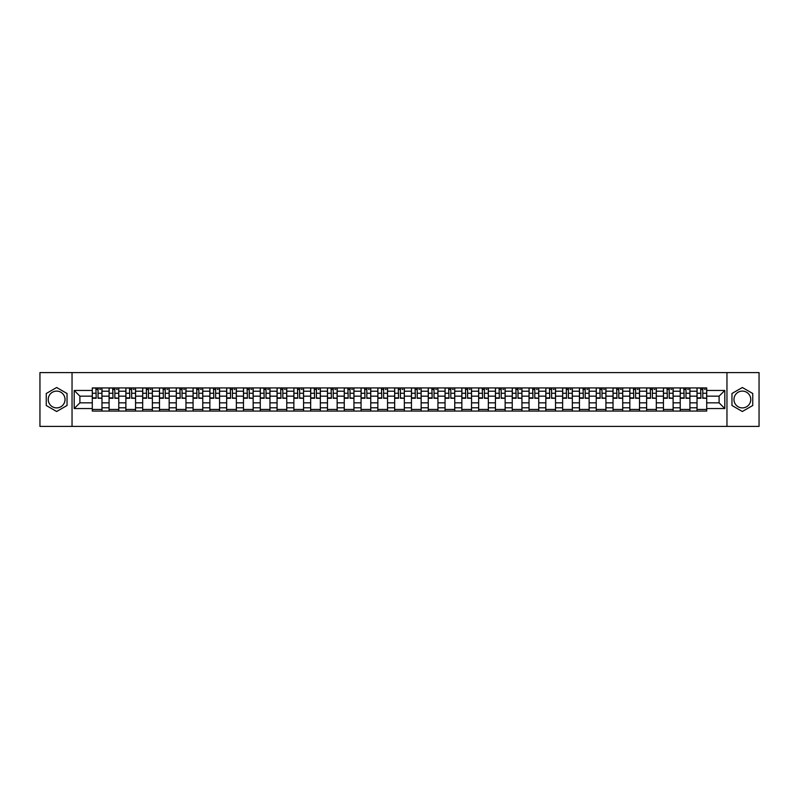 <?xml version="1.0" encoding="UTF-8"?>
<svg xmlns="http://www.w3.org/2000/svg" width="799" height="799" viewBox="0 0 799 799"><rect width="100%" height="100%" fill="white"/><g stroke="black" fill="none" stroke-linecap="round" stroke-linejoin="round"><path stroke-width="1.2" d="M56.639 407.899A8.399 8.399 0 0 1 48.24 399.5A8.399 8.399 0 0 1 56.639 391.101A8.399 8.399 0 0 1 65.039 399.5A8.399 8.399 0 0 1 56.639 407.899M742.361 407.899A8.399 8.399 0 0 1 733.961 399.5A8.399 8.399 0 0 1 742.361 391.101A8.399 8.399 0 0 1 750.76 399.5A8.399 8.399 0 0 1 742.361 407.899M726.96 426.416L759.05 426.416L759.05 372.584L39.95 372.584L39.95 426.416L726.96 426.416L726.96 372.584M109.083 411.076L109.083 391.21L101.972 391.21L101.972 411.076M101.972 391.21L101.972 387.924M109.083 391.21L109.083 387.924M118.771 387.924L118.771 411.076M125.882 411.076L125.882 387.924M135.57 387.924L135.57 411.076M142.681 411.076L142.681 387.924M152.369 387.924L152.369 411.076M159.48 411.076L159.48 387.924M169.168 387.924L169.168 411.076M176.279 411.076L176.279 387.924M185.967 387.924L185.967 411.076M193.078 411.076L193.078 387.924M202.766 387.924L202.766 411.076M209.867 411.076L209.867 387.924M219.565 387.924L219.565 411.076M226.666 411.076L226.666 387.924M236.364 387.924L236.364 411.076M243.465 411.076L243.465 387.924M253.163 387.924L253.163 411.076M260.264 411.076L260.264 387.924M269.962 387.924L269.962 411.076M277.063 411.076L277.063 387.924M286.761 387.924L286.761 411.076M293.862 411.076L293.862 387.924M303.56 387.924L303.56 411.076M310.661 411.076L310.661 387.924M320.349 387.924L320.349 411.076M327.46 411.076L327.46 387.924M337.148 387.924L337.148 411.076M344.259 411.076L344.259 387.924M353.947 387.924L353.947 411.076M361.058 411.076L361.058 387.924M370.746 387.924L370.746 411.076M377.857 411.076L377.857 387.924M387.545 387.924L387.545 411.076M394.656 411.076L394.656 387.924M404.344 387.924L404.344 411.076M411.455 411.076L411.455 387.924M421.143 387.924L421.143 411.076M428.254 411.076L428.254 387.924M437.942 387.924L437.942 411.076M445.053 411.076L445.053 387.924M454.741 387.924L454.741 411.076M461.852 411.076L461.852 387.924M471.54 387.924L471.54 411.076M478.651 411.076L478.651 387.924M488.339 387.924L488.339 411.076M495.44 411.076L495.44 387.924M505.138 387.924L505.138 411.076M512.239 411.076L512.239 387.924M521.937 387.924L521.937 411.076M529.038 411.076L529.038 387.924M538.736 387.924L538.736 411.076M545.837 411.076L545.837 387.924M555.535 387.924L555.535 411.076M562.636 411.076L562.636 387.924M572.334 387.924L572.334 411.076M579.435 411.076L579.435 387.924M589.133 387.924L589.133 411.076M596.234 411.076L596.234 387.924M605.922 387.924L605.922 411.076M613.033 411.076L613.033 387.924M622.721 387.924L622.721 411.076M629.832 411.076L629.832 387.924M639.52 387.924L639.52 411.076M646.631 411.076L646.631 387.924M656.319 387.924L656.319 411.076M663.43 411.076L663.43 387.924M673.118 387.924L673.118 411.076M680.229 411.076L680.229 387.924M689.917 387.924L689.917 411.076M697.028 411.076L697.028 387.924M697.028 402.836L689.917 402.836M680.229 402.836L673.118 402.836M663.43 402.836L656.319 402.836M646.631 402.836L639.52 402.836M629.832 402.836L622.721 402.836M613.033 402.836L605.922 402.836M596.234 402.836L589.133 402.836M579.435 402.836L572.334 402.836M562.636 402.836L555.535 402.836M545.837 402.836L538.736 402.836M529.038 402.836L521.937 402.836M512.239 402.836L505.138 402.836M495.44 402.836L488.339 402.836M478.651 402.836L471.54 402.836M461.852 402.836L454.741 402.836M445.053 402.836L437.942 402.836M428.254 402.836L421.143 402.836M411.455 402.836L404.344 402.836M394.656 402.836L387.545 402.836M377.857 402.836L370.746 402.836M361.058 402.836L353.947 402.836M344.259 402.836L337.148 402.836M327.46 402.836L320.349 402.836M310.661 402.836L303.56 402.836M293.862 402.836L286.761 402.836M277.063 402.836L269.962 402.836M260.264 402.836L253.163 402.836M243.465 402.836L236.364 402.836M226.666 402.836L219.565 402.836M209.867 402.836L202.766 402.836M193.078 402.836L185.967 402.836M176.279 402.836L169.168 402.836M159.48 402.836L152.369 402.836M142.681 402.836L135.57 402.836M125.882 402.836L118.771 402.836M109.083 402.836L101.972 402.836M697.028 396.164L689.917 396.164M680.229 396.164L673.118 396.164M663.43 396.164L656.319 396.164M646.631 396.164L639.52 396.164M629.832 396.164L622.721 396.164M613.033 396.164L605.922 396.164M596.234 396.164L589.133 396.164M579.435 396.164L572.334 396.164M562.636 396.164L555.535 396.164M545.837 396.164L538.736 396.164M529.038 396.164L521.937 396.164M512.239 396.164L505.138 396.164M495.44 396.164L488.339 396.164M478.651 396.164L471.54 396.164M461.852 396.164L454.741 396.164M445.053 396.164L437.942 396.164M428.254 396.164L421.143 396.164M411.455 396.164L404.344 396.164M394.656 396.164L387.545 396.164M377.857 396.164L370.746 396.164M361.058 396.164L353.947 396.164M344.259 396.164L337.148 396.164M327.46 396.164L320.349 396.164M310.661 396.164L303.56 396.164M293.862 396.164L286.761 396.164M277.063 396.164L269.962 396.164M260.264 396.164L253.163 396.164M243.465 396.164L236.364 396.164M226.666 396.164L219.565 396.164M209.867 396.164L202.766 396.164M193.078 396.164L185.967 396.164M176.279 396.164L169.168 396.164M159.48 396.164L152.369 396.164M142.681 396.164L135.57 396.164M125.882 396.164L118.771 396.164M109.083 396.164L101.972 396.164M79.9 402.836L92.285 402.836L92.285 396.164L79.9 396.164L79.9 402.836L74.197 408.549L74.197 390.451L92.285 390.451L92.285 396.164M706.716 396.164L706.716 402.836L719.1 402.836L719.1 396.164L706.716 396.164L706.716 387.924L92.285 387.924L92.285 390.451M706.716 390.451L724.803 390.451L724.803 408.549L706.716 408.549L706.716 402.836M92.285 402.836L92.285 411.076L706.716 411.076L706.716 408.549M92.285 408.549L74.197 408.549M72.04 426.416L72.04 372.584M67.036 393.498L56.639 387.505L46.252 393.498L46.252 405.502L56.639 411.495L67.036 405.502L67.036 393.498M752.748 393.498L742.361 387.505L731.964 393.498L731.964 405.502L742.361 411.495L752.748 405.502L752.748 393.498M101.972 409.458L92.285 409.458M96.21 389.542L98.047 389.542M118.771 409.458L109.083 409.458M113.009 389.542L114.846 389.542M135.57 409.458L125.882 409.458M129.808 389.542L131.645 389.542M152.369 409.458L142.681 409.458M146.607 389.542L148.444 389.542M169.168 409.458L159.48 409.458M163.405 389.542L165.233 389.542M185.967 409.458L176.279 409.458M180.204 389.542L182.032 389.542M202.766 409.458L193.078 409.458M197.003 389.542L198.831 389.542M219.565 409.458L209.867 409.458M213.802 389.542L215.63 389.542M236.364 409.458L226.666 409.458M230.601 389.542L232.429 389.542M253.163 409.458L243.465 409.458M247.4 389.542L249.228 389.542M269.962 409.458L260.264 409.458M264.199 389.542L266.027 389.542M286.761 409.458L277.063 409.458M280.998 389.542L282.826 389.542M303.56 409.458L293.862 409.458M297.797 389.542L299.625 389.542M320.349 409.458L310.661 409.458M314.596 389.542L316.424 389.542M337.148 409.458L327.46 409.458M331.395 389.542L333.223 389.542M353.947 409.458L344.259 409.458M348.194 389.542L350.022 389.542M370.746 409.458L361.058 409.458M364.983 389.542L366.821 389.542M387.545 409.458L377.857 409.458M381.782 389.542L383.62 389.542M404.344 409.458L394.656 409.458M398.581 389.542L400.419 389.542M421.143 409.458L411.455 409.458M415.38 389.542L417.218 389.542M437.942 409.458L428.254 409.458M432.179 389.542L434.017 389.542M454.741 409.458L445.053 409.458M448.978 389.542L450.806 389.542M471.54 409.458L461.852 409.458M465.777 389.542L467.605 389.542M488.339 409.458L478.651 409.458M482.576 389.542L484.404 389.542M505.138 409.458L495.44 409.458M499.375 389.542L501.203 389.542M521.937 409.458L512.239 409.458M516.174 389.542L518.002 389.542M538.736 409.458L529.038 409.458M532.973 389.542L534.801 389.542M555.535 409.458L545.837 409.458M549.772 389.542L551.6 389.542M572.334 409.458L562.636 409.458M566.571 389.542L568.399 389.542M589.133 409.458L579.435 409.458M583.37 389.542L585.198 389.542M605.922 409.458L596.234 409.458M600.169 389.542L601.997 389.542M622.721 409.458L613.033 409.458M616.968 389.542L618.796 389.542M639.52 409.458L629.832 409.458M633.767 389.542L635.595 389.542M656.319 409.458L646.631 409.458M650.556 389.542L652.393 389.542M673.118 409.458L663.43 409.458M667.355 389.542L669.192 389.542M689.917 409.458L680.229 409.458M684.154 389.542L685.991 389.542M706.716 409.458L697.028 409.458M700.953 389.542L702.79 389.542M74.197 390.451L79.9 396.164M719.1 402.836L724.803 408.549M719.1 396.164L724.803 390.451M98.047 397.892L101.922 398.262L98.047 398.262L98.047 388.034L101.922 388.034L99.765 388.034M101.922 397.892L101.922 388.034M96.21 389.433L98.047 389.433M99.765 389.433L100.524 389.433M98.367 388.034L92.334 388.034L92.334 398.262L96.21 398.262L95.89 388.034M114.846 397.892L118.721 398.262L114.846 398.262L114.846 388.034L118.721 388.034L116.564 388.034M118.721 397.892L118.721 388.034M113.009 389.433L114.846 389.433M116.564 389.433L117.323 389.433M115.166 388.034L109.133 388.034L109.133 398.262L113.009 398.262L112.689 388.034M131.645 397.892L135.52 398.262L131.645 398.262L131.645 388.034L135.52 388.034L133.363 388.034M135.52 397.892L135.52 388.034M129.808 389.433L131.645 389.433M133.363 389.433L134.122 389.433M131.965 388.034L125.932 388.034L125.932 398.262L129.808 398.262L129.488 388.034M148.444 397.892L152.319 398.262L148.444 398.262L148.444 388.034L152.319 388.034L150.162 388.034M152.319 397.892L152.319 388.034M146.607 389.433L148.444 389.433M150.162 389.433L150.921 389.433M148.764 388.034L142.731 388.034L142.731 398.262L146.607 398.262L146.287 388.034M165.233 397.892L169.118 398.262L165.233 398.262L165.233 388.034L169.118 388.034L166.961 388.034M169.118 397.892L169.118 388.034M163.405 389.433L165.233 389.433M166.961 389.433L167.71 389.433M165.563 388.034L159.53 388.034L159.53 398.262L163.405 398.262L163.086 388.034M182.032 397.892L185.917 398.262L182.032 398.262L182.032 388.034L185.917 388.034L183.76 388.034M185.917 397.892L185.917 388.034M180.204 389.433L182.032 389.433M183.76 389.433L184.509 389.433M182.362 388.034L176.329 388.034L176.329 398.262L180.204 398.262L179.885 388.034M198.831 397.892L202.706 398.262L198.831 398.262L198.831 388.034L202.706 388.034L200.559 388.034M202.706 397.892L202.706 388.034M197.003 389.433L198.831 389.433M200.559 389.433L201.308 389.433M199.161 388.034L193.128 388.034L193.128 398.262L197.003 398.262L196.684 388.034M215.63 397.892L219.505 398.262L215.63 398.262L215.63 388.034L219.505 388.034L217.358 388.034M219.505 397.892L219.505 388.034M213.802 389.433L215.63 389.433M217.358 389.433L218.107 389.433M215.96 388.034L209.927 388.034L209.927 398.262L213.802 398.262L213.483 388.034M232.429 397.892L236.304 398.262L232.429 398.262L232.429 388.034L236.304 388.034L234.157 388.034M236.304 397.892L236.304 388.034M230.601 389.433L232.429 389.433M234.157 389.433L234.906 389.433M232.759 388.034L226.726 388.034L226.726 398.262L230.601 398.262L230.282 388.034M249.228 397.892L253.103 398.262L249.228 398.262L249.228 388.034L253.103 388.034L250.956 388.034M253.103 397.892L253.103 388.034M247.4 389.433L249.228 389.433M250.956 389.433L251.705 389.433M249.558 388.034L243.525 388.034L243.525 398.262L247.4 398.262L247.081 388.034M266.027 397.892L269.902 398.262L266.027 398.262L266.027 388.034L269.902 388.034L267.755 388.034M269.902 397.892L269.902 388.034M264.199 389.433L266.027 389.433M267.755 389.433L268.504 389.433M266.347 388.034L260.324 388.034L260.324 398.262L264.199 398.262L263.87 388.034M282.826 397.892L286.701 398.262L282.826 398.262L282.826 388.034L286.701 388.034L284.554 388.034M286.701 397.892L286.701 388.034M280.998 389.433L282.826 389.433M284.554 389.433L285.303 389.433M283.146 388.034L277.123 388.034L277.123 398.262L280.998 398.262L280.669 388.034M299.625 397.892L303.5 398.262L299.625 398.262L299.625 388.034L303.5 388.034L301.353 388.034M303.5 397.892L303.5 388.034M297.797 389.433L299.625 389.433M301.353 389.433L302.102 389.433M299.945 388.034L293.922 388.034L293.922 398.262L297.797 398.262L297.468 388.034M316.424 397.892L320.299 398.262L316.424 398.262L316.424 388.034L320.299 388.034L318.142 388.034M320.299 397.892L320.299 388.034M314.596 389.433L316.424 389.433M318.142 389.433L318.901 389.433M316.744 388.034L310.721 388.034L310.721 398.262L314.596 398.262L314.267 388.034M333.223 397.892L337.098 398.262L333.223 398.262L333.223 388.034L337.098 388.034L334.941 388.034M337.098 397.892L337.098 388.034M331.395 389.433L333.223 389.433M334.941 389.433L335.7 389.433M333.543 388.034L327.51 388.034L327.51 398.262L331.395 398.262L331.066 388.034M350.022 397.892L353.897 398.262L350.022 398.262L350.022 388.034L353.897 388.034L351.74 388.034M353.897 397.892L353.897 388.034M348.194 389.433L350.022 389.433M351.74 389.433L352.499 389.433M350.342 388.034L344.309 388.034L344.309 398.262L348.194 398.262L347.865 388.034M366.821 397.892L370.696 398.262L366.821 398.262L366.821 388.034L370.696 388.034L368.539 388.034M370.696 397.892L370.696 388.034M364.983 389.433L366.821 389.433M368.539 389.433L369.298 389.433M367.141 388.034L361.108 388.034L361.108 398.262L364.983 398.262L364.664 388.034M383.62 397.892L387.495 398.262L383.62 398.262L383.62 388.034L387.495 388.034L385.338 388.034M387.495 397.892L387.495 388.034M381.782 389.433L383.62 389.433M385.338 389.433L386.097 389.433M383.939 388.034L377.907 388.034L377.907 398.262L381.782 398.262L381.463 388.034M400.419 397.892L404.294 398.262L400.419 398.262L400.419 388.034L404.294 388.034L402.137 388.034M404.294 397.892L404.294 388.034M398.581 389.433L400.419 389.433M402.137 389.433L402.896 389.433M400.738 388.034L394.706 388.034L394.706 398.262L398.581 398.262L398.262 388.034M417.218 397.892L421.093 398.262L417.218 398.262L417.218 388.034L421.093 388.034L418.936 388.034M421.093 397.892L421.093 388.034M415.38 389.433L417.218 389.433M418.936 389.433L419.695 389.433M417.537 388.034L411.505 388.034L411.505 398.262L415.38 398.262L415.061 388.034M434.017 397.892L437.892 398.262L434.017 398.262L434.017 388.034L437.892 388.034L435.735 388.034M437.892 397.892L437.892 388.034M432.179 389.433L434.017 389.433M435.735 389.433L436.494 389.433M434.336 388.034L428.304 388.034L428.304 398.262L432.179 398.262L431.859 388.034M450.806 397.892L454.691 398.262L450.806 398.262L450.806 388.034L454.691 388.034L452.534 388.034M454.691 397.892L454.691 388.034M448.978 389.433L450.806 389.433M452.534 389.433L453.283 389.433M451.135 388.034L445.103 388.034L445.103 398.262L448.978 398.262L448.658 388.034M467.605 397.892L471.49 398.262L467.605 398.262L467.605 388.034L471.49 388.034L469.333 388.034M471.49 397.892L471.49 388.034M465.777 389.433L467.605 389.433M469.333 389.433L470.082 389.433M467.934 388.034L461.902 388.034L461.902 398.262L465.777 398.262L465.457 388.034M484.404 397.892L488.279 398.262L484.404 398.262L484.404 388.034L488.279 388.034L486.132 388.034M488.279 397.892L488.279 388.034M482.576 389.433L484.404 389.433M486.132 389.433L486.881 389.433M484.733 388.034L478.701 388.034L478.701 398.262L482.576 398.262L482.256 388.034M501.203 397.892L505.078 398.262L501.203 398.262L501.203 388.034L505.078 388.034L502.931 388.034M505.078 397.892L505.078 388.034M499.375 389.433L501.203 389.433M502.931 389.433L503.68 389.433M501.532 388.034L495.5 388.034L495.5 398.262L499.375 398.262L499.055 388.034M518.002 397.892L521.877 398.262L518.002 398.262L518.002 388.034L521.877 388.034L519.73 388.034M521.877 397.892L521.877 388.034M516.174 389.433L518.002 389.433M519.73 389.433L520.479 389.433M518.331 388.034L512.299 388.034L512.299 398.262L516.174 398.262L515.854 388.034M534.801 397.892L538.676 398.262L534.801 398.262L534.801 388.034L538.676 388.034L536.529 388.034M538.676 397.892L538.676 388.034M532.973 389.433L534.801 389.433M536.529 389.433L537.278 389.433M535.13 388.034L529.098 388.034L529.098 398.262L532.973 398.262L532.653 388.034M551.6 397.892L555.475 398.262L551.6 398.262L551.6 388.034L555.475 388.034L553.327 388.034M555.475 397.892L555.475 388.034M549.772 389.433L551.6 389.433M553.327 389.433L554.077 389.433M551.919 388.034L545.897 388.034L545.897 398.262L549.772 398.262L549.442 388.034M568.399 397.892L572.274 398.262L568.399 398.262L568.399 388.034L572.274 388.034L570.126 388.034M572.274 397.892L572.274 388.034M566.571 389.433L568.399 389.433M570.126 389.433L570.876 389.433M568.718 388.034L562.696 388.034L562.696 398.262L566.571 398.262L566.241 388.034M585.198 397.892L589.073 398.262L585.198 398.262L585.198 388.034L589.073 388.034L586.915 388.034M589.073 397.892L589.073 388.034M583.37 389.433L585.198 389.433M586.915 389.433L587.674 389.433M585.517 388.034L579.495 388.034L579.495 398.262L583.37 398.262L583.04 388.034M601.997 397.892L605.872 398.262L601.997 398.262L601.997 388.034L605.872 388.034L603.714 388.034M605.872 397.892L605.872 388.034M600.169 389.433L601.997 389.433M603.714 389.433L604.473 389.433M602.316 388.034L596.294 388.034L596.294 398.262L600.169 398.262L599.839 388.034M618.796 397.892L622.671 398.262L618.796 398.262L618.796 388.034L622.671 388.034L620.513 388.034M622.671 397.892L622.671 388.034M616.968 389.433L618.796 389.433M620.513 389.433L621.272 389.433M619.115 388.034L613.083 388.034L613.083 398.262L616.968 398.262L616.638 388.034M635.595 397.892L639.47 398.262L635.595 398.262L635.595 388.034L639.47 388.034L637.312 388.034M639.47 397.892L639.47 388.034M633.767 389.433L635.595 389.433M637.312 389.433L638.071 389.433M635.914 388.034L629.882 388.034L629.882 398.262L633.767 398.262L633.437 388.034M652.393 397.892L656.269 398.262L652.393 398.262L652.393 388.034L656.269 388.034L654.111 388.034M656.269 397.892L656.269 388.034M650.556 389.433L652.393 389.433M654.111 389.433L654.87 389.433M652.713 388.034L646.681 388.034L646.681 398.262L650.556 398.262L650.236 388.034M669.192 397.892L673.068 398.262L669.192 398.262L669.192 388.034L673.068 388.034L670.91 388.034M673.068 397.892L673.068 388.034M667.355 389.433L669.192 389.433M670.91 389.433L671.669 389.433M669.512 388.034L663.48 388.034L663.48 398.262L667.355 398.262L667.035 388.034M685.991 397.892L689.867 398.262L685.991 398.262L685.991 388.034L689.867 388.034L687.709 388.034M689.867 397.892L689.867 388.034M684.154 389.433L685.991 389.433M687.709 389.433L688.468 389.433M686.311 388.034L680.279 388.034L680.279 398.262L684.154 398.262L683.834 388.034M702.79 397.892L706.666 398.262L702.79 398.262L702.79 388.034L706.666 388.034L704.508 388.034M706.666 397.892L706.666 388.034M700.953 389.433L702.79 389.433M704.508 389.433L705.267 389.433M703.11 388.034L697.078 388.034L697.078 398.262L700.953 398.262L700.633 388.034M680.229 391.21L673.118 391.21M663.43 391.21L656.319 391.21M646.631 391.21L639.52 391.21M629.832 391.21L622.721 391.21M613.033 391.21L605.922 391.21M596.234 391.21L589.133 391.21M579.435 391.21L572.334 391.21M562.636 391.21L555.535 391.21M545.837 391.21L538.736 391.21M529.038 391.21L521.937 391.21M512.239 391.21L505.138 391.21M495.44 391.21L488.339 391.21M478.651 391.21L471.54 391.21M461.852 391.21L454.741 391.21M445.053 391.21L437.942 391.21M428.254 391.21L421.143 391.21M411.455 391.21L404.344 391.21M394.656 391.21L387.545 391.21M377.857 391.21L370.746 391.21M361.058 391.21L353.947 391.21M344.259 391.21L337.148 391.21M327.46 391.21L320.349 391.21M310.661 391.21L303.56 391.21M293.862 391.21L286.761 391.21M277.063 391.21L269.962 391.21M260.264 391.21L253.163 391.21M243.465 391.21L236.364 391.21M226.666 391.21L219.565 391.21M209.867 391.21L202.766 391.21M193.078 391.21L185.967 391.21M176.279 391.21L169.168 391.21M159.48 391.21L152.369 391.21M142.681 391.21L135.57 391.21M125.882 391.21L118.771 391.21M697.028 391.21L689.917 391.21M680.229 407.79L673.118 407.79M663.43 407.79L656.319 407.79M646.631 407.79L639.52 407.79M629.832 407.79L622.721 407.79M613.033 407.79L605.922 407.79M596.234 407.79L589.133 407.79M579.435 407.79L572.334 407.79M562.636 407.79L555.535 407.79M545.837 407.79L538.736 407.79M529.038 407.79L521.937 407.79M512.239 407.79L505.138 407.79M495.44 407.79L488.339 407.79M478.651 407.79L471.54 407.79M461.852 407.79L454.741 407.79M445.053 407.79L437.942 407.79M428.254 407.79L421.143 407.79M411.455 407.79L404.344 407.79M394.656 407.79L387.545 407.79M377.857 407.79L370.746 407.79M361.058 407.79L353.947 407.79M344.259 407.79L337.148 407.79M327.46 407.79L320.349 407.79M310.661 407.79L303.56 407.79M293.862 407.79L286.761 407.79M277.063 407.79L269.962 407.79M260.264 407.79L253.163 407.79M243.465 407.79L236.364 407.79M226.666 407.79L219.565 407.79M209.867 407.79L202.766 407.79M193.078 407.79L185.967 407.79M176.279 407.79L169.168 407.79M159.48 407.79L152.369 407.79M142.681 407.79L135.57 407.79M125.882 407.79L118.771 407.79M109.083 407.79L101.972 407.79M697.028 407.79L689.917 407.79M98.047 393.258L101.922 393.258M92.334 397.892L96.21 397.892M92.334 393.258L96.21 393.258M114.846 393.258L118.721 393.258M109.133 397.892L113.009 397.892M109.133 393.258L113.009 393.258M131.645 393.258L135.52 393.258M125.932 397.892L129.808 397.892M125.932 393.258L129.808 393.258M148.444 393.258L152.319 393.258M142.731 397.892L146.607 397.892M142.731 393.258L146.607 393.258M165.233 393.258L169.118 393.258M159.53 397.892L163.405 397.892M159.53 393.258L163.405 393.258M182.032 393.258L185.917 393.258M176.329 397.892L180.204 397.892M176.329 393.258L180.204 393.258M198.831 393.258L202.706 393.258M193.128 397.892L197.003 397.892M193.128 393.258L197.003 393.258M215.63 393.258L219.505 393.258M209.927 397.892L213.802 397.892M209.927 393.258L213.802 393.258M232.429 393.258L236.304 393.258M226.726 397.892L230.601 397.892M226.726 393.258L230.601 393.258M249.228 393.258L253.103 393.258M243.525 397.892L247.4 397.892M243.525 393.258L247.4 393.258M266.027 393.258L269.902 393.258M260.324 397.892L264.199 397.892M260.324 393.258L264.199 393.258M282.826 393.258L286.701 393.258M277.123 397.892L280.998 397.892M277.123 393.258L280.998 393.258M299.625 393.258L303.5 393.258M293.922 397.892L297.797 397.892M293.922 393.258L297.797 393.258M316.424 393.258L320.299 393.258M310.721 397.892L314.596 397.892M310.721 393.258L314.596 393.258M333.223 393.258L337.098 393.258M327.51 397.892L331.395 397.892M327.51 393.258L331.395 393.258M350.022 393.258L353.897 393.258M344.309 397.892L348.194 397.892M344.309 393.258L348.194 393.258M366.821 393.258L370.696 393.258M361.108 397.892L364.983 397.892M361.108 393.258L364.983 393.258M383.62 393.258L387.495 393.258M377.907 397.892L381.782 397.892M377.907 393.258L381.782 393.258M400.419 393.258L404.294 393.258M394.706 397.892L398.581 397.892M394.706 393.258L398.581 393.258M417.218 393.258L421.093 393.258M411.505 397.892L415.38 397.892M411.505 393.258L415.38 393.258M434.017 393.258L437.892 393.258M428.304 397.892L432.179 397.892M428.304 393.258L432.179 393.258M450.806 393.258L454.691 393.258M445.103 397.892L448.978 397.892M445.103 393.258L448.978 393.258M467.605 393.258L471.49 393.258M461.902 397.892L465.777 397.892M461.902 393.258L465.777 393.258M484.404 393.258L488.279 393.258M478.701 397.892L482.576 397.892M478.701 393.258L482.576 393.258M501.203 393.258L505.078 393.258M495.5 397.892L499.375 397.892M495.5 393.258L499.375 393.258M518.002 393.258L521.877 393.258M512.299 397.892L516.174 397.892M512.299 393.258L516.174 393.258M534.801 393.258L538.676 393.258M529.098 397.892L532.973 397.892M529.098 393.258L532.973 393.258M551.6 393.258L555.475 393.258M545.897 397.892L549.772 397.892M545.897 393.258L549.772 393.258M568.399 393.258L572.274 393.258M562.696 397.892L566.571 397.892M562.696 393.258L566.571 393.258M585.198 393.258L589.073 393.258M579.495 397.892L583.37 397.892M579.495 393.258L583.37 393.258M601.997 393.258L605.872 393.258M596.294 397.892L600.169 397.892M596.294 393.258L600.169 393.258M618.796 393.258L622.671 393.258M613.083 397.892L616.968 397.892M613.083 393.258L616.968 393.258M635.595 393.258L639.47 393.258M629.882 397.892L633.767 397.892M629.882 393.258L633.767 393.258M652.393 393.258L656.269 393.258M646.681 397.892L650.556 397.892M646.681 393.258L650.556 393.258M669.192 393.258L673.068 393.258M663.48 397.892L667.355 397.892M663.48 393.258L667.355 393.258M685.991 393.258L689.867 393.258M680.279 397.892L684.154 397.892M680.279 393.258L684.154 393.258M702.79 393.258L706.666 393.258M697.078 397.892L700.953 397.892M697.078 393.258L700.953 393.258"/></g></svg>

